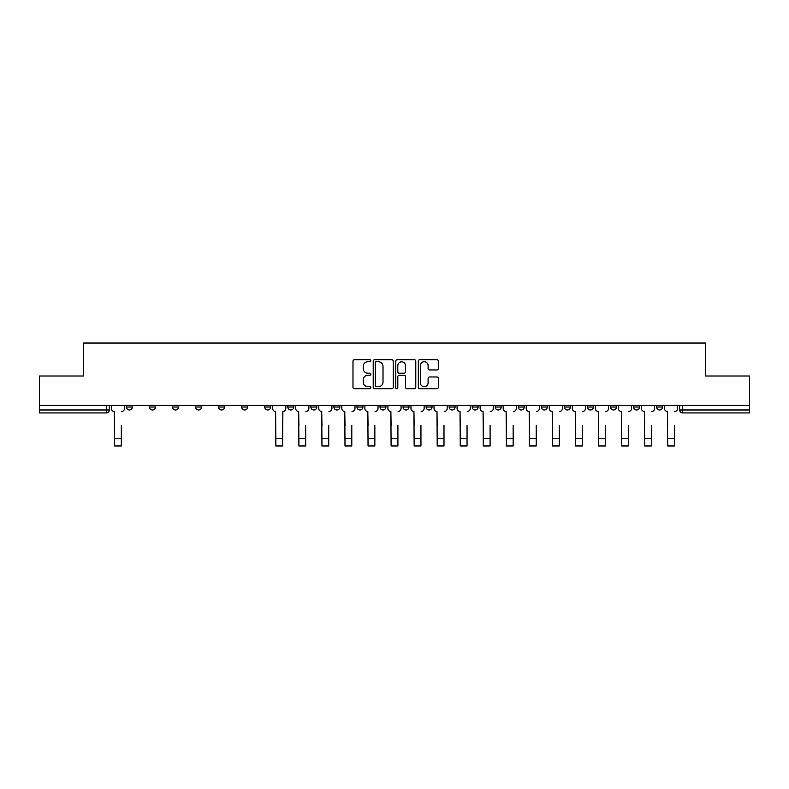 <?xml version="1.0" encoding="UTF-8"?>
<svg xmlns="http://www.w3.org/2000/svg" width="789" height="789" viewBox="0 0 789 789"><rect width="100%" height="100%" fill="white"/><g stroke="black" fill="none" stroke-linecap="round" stroke-linejoin="round"><path stroke-width="1.18" d="M370.86 360.731A1.016 1.016 0 0 0 369.844 359.715L354.439 359.715A1.45 1.45 0 0 0 352.989 361.165L352.989 387.271A1.45 1.45 0 0 0 354.439 388.721L369.844 388.721A1.016 1.016 0 0 0 370.86 387.705A1.016 1.016 0 0 0 369.844 386.689L367.852 386.689A4.645 4.645 0 0 1 363.206 382.054L363.206 379.874A4.645 4.645 0 0 1 367.852 375.239L369.844 375.239A1.016 1.016 0 0 0 370.86 374.223A1.016 1.016 0 0 0 369.844 373.207L367.852 373.207A4.645 4.645 0 0 1 363.206 368.562L363.206 366.392A4.645 4.645 0 0 1 367.852 361.747L369.844 361.747A1.016 1.016 0 0 0 370.86 360.731M610.518 407.025L610.518 405.398L610.518 407.025A2.959 2.959 0 0 0 613.467 409.974A2.959 2.959 0 0 1 610.518 407.025L616.426 407.025A2.959 2.959 0 0 1 613.467 409.974M587.47 407.025L587.47 405.398L587.47 407.025A2.959 2.959 0 0 0 590.419 409.974A2.959 2.959 0 0 1 587.47 407.025L593.377 407.025A2.959 2.959 0 0 1 590.419 409.974M518.314 405.398L518.314 407.025L524.231 407.025A2.959 2.959 0 0 1 521.273 409.974A2.959 2.959 0 0 1 518.314 407.025L518.314 405.398M495.265 405.398L495.265 407.025L501.173 407.025A2.959 2.959 0 0 1 498.224 409.974A2.959 2.959 0 0 1 495.265 407.025L495.265 405.398M380.022 405.398L380.022 407.025L385.929 407.025A2.959 2.959 0 0 1 382.971 409.974A2.959 2.959 0 0 1 380.022 407.025L380.022 405.398M310.876 405.398L310.876 407.025L316.784 407.025A2.959 2.959 0 0 1 313.825 409.974A2.959 2.959 0 0 1 310.876 407.025L310.876 405.398M264.769 405.398L264.769 407.025L270.686 407.025A2.959 2.959 0 0 1 267.727 409.974A2.959 2.959 0 0 1 264.769 407.025L264.769 405.398M241.72 405.398L241.72 407.025L247.638 407.025A2.959 2.959 0 0 1 244.679 409.974A2.959 2.959 0 0 1 241.72 407.025L241.72 405.398M195.623 407.025L195.623 405.398L195.623 407.025A2.959 2.959 0 0 0 198.581 409.974A2.959 2.959 0 0 1 195.623 407.025L201.53 407.025A2.959 2.959 0 0 1 198.581 409.974M149.525 407.025L149.525 405.398L149.525 407.025A2.959 2.959 0 0 0 152.484 409.974A2.959 2.959 0 0 1 149.525 407.025L155.433 407.025A2.959 2.959 0 0 1 152.484 409.974A2.959 2.959 0 0 0 155.433 407.025L155.433 405.398L155.433 407.025M436.889 369.942A1.45 1.45 0 0 0 438.339 368.493L438.339 361.165A1.45 1.45 0 0 0 436.889 359.715L419.768 359.715A1.45 1.45 0 0 0 418.318 361.165L418.318 387.271A1.45 1.45 0 0 0 419.768 388.721L436.889 388.721A1.45 1.45 0 0 0 438.339 387.271L438.339 378.424A1.45 1.45 0 0 0 436.889 376.974L429.561 376.974A1.45 1.45 0 0 0 428.111 378.424L428.111 382.813A3.876 3.876 0 0 1 424.235 386.689A3.876 3.876 0 0 1 420.35 382.813L420.35 365.632A3.876 3.876 0 0 1 424.235 361.747A3.876 3.876 0 0 1 428.111 365.632L428.111 368.493A1.45 1.45 0 0 0 429.561 369.942L436.889 369.942M39.45 405.398L39.45 375.998L83.476 375.998L83.476 343.047L705.524 343.047L705.524 375.998L749.55 375.998L749.55 405.398L39.45 405.398L39.45 409.974L109.336 409.974L109.336 405.398L109.336 409.974A2.959 2.959 0 0 1 106.387 412.933L39.45 412.933L39.45 409.974M393.228 361.165A1.45 1.45 0 0 0 391.778 359.715L374.667 359.715A1.45 1.45 0 0 0 373.217 361.165L373.217 387.271A1.45 1.45 0 0 0 374.667 388.721L391.778 388.721A1.45 1.45 0 0 0 393.228 387.271L393.228 361.165M397.222 359.715L414.333 359.715A1.45 1.45 0 0 1 415.783 361.165L415.783 387.271A1.45 1.45 0 0 1 414.333 388.721L407.006 388.721A1.45 1.45 0 0 1 405.556 387.271L405.556 376.688A1.45 1.45 0 0 0 404.106 375.239L399.254 375.239A1.45 1.45 0 0 0 397.804 376.688L397.804 387.705A1.016 1.016 0 0 1 396.788 388.721A1.016 1.016 0 0 1 395.772 387.705L395.772 361.165A1.45 1.45 0 0 1 397.222 359.715M679.664 405.398L679.664 409.974L749.55 409.974L749.55 412.933L682.613 412.933A2.959 2.959 0 0 1 679.664 409.974L679.664 405.398M749.55 405.398L749.55 409.974M662.523 405.398L662.523 407.025A2.959 2.959 0 0 1 659.565 409.974A2.959 2.959 0 0 1 656.616 407.025A2.959 2.959 0 0 0 659.565 409.974A2.959 2.959 0 0 0 662.523 407.025L662.523 405.398M656.616 405.398L656.616 407.025L662.523 407.025M639.475 405.398L639.475 407.025A2.959 2.959 0 0 1 636.516 409.974A2.959 2.959 0 0 1 633.567 407.025A2.959 2.959 0 0 0 636.516 409.974A2.959 2.959 0 0 0 639.475 407.025L633.567 407.025L633.567 405.398M616.426 405.398L616.426 407.025L616.426 405.398M593.377 405.398L593.377 407.025L593.377 405.398M564.411 405.398L564.411 407.025L570.329 407.025L570.329 405.398L570.329 407.025A2.959 2.959 0 0 1 567.37 409.974A2.959 2.959 0 0 1 564.411 407.025A2.959 2.959 0 0 0 567.37 409.974M547.28 407.025L547.28 405.398L547.28 407.025A2.959 2.959 0 0 1 544.321 409.974A2.959 2.959 0 0 1 541.362 407.025L547.28 407.025A2.959 2.959 0 0 1 544.321 409.974M541.362 405.398L541.362 407.025M524.231 405.398L524.231 407.025M501.173 405.398L501.173 407.025M478.124 405.398L478.124 407.025A2.959 2.959 0 0 1 475.175 409.974A2.959 2.959 0 0 1 472.216 407.025L478.124 407.025M472.216 405.398L472.216 407.025M455.075 405.398L455.075 407.025A2.959 2.959 0 0 1 452.127 409.974A2.959 2.959 0 0 1 449.168 407.025L455.075 407.025A2.959 2.959 0 0 1 452.127 409.974M449.168 405.398L449.168 407.025M432.027 405.398L432.027 407.025A2.959 2.959 0 0 1 429.078 409.974A2.959 2.959 0 0 1 426.119 407.025L432.027 407.025M426.119 405.398L426.119 407.025M408.978 405.398L408.978 407.025A2.959 2.959 0 0 1 406.029 409.974A2.959 2.959 0 0 1 403.071 407.025A2.959 2.959 0 0 0 406.029 409.974M403.071 405.398L403.071 407.025L408.978 407.025M385.929 405.398L385.929 407.025A2.959 2.959 0 0 1 382.971 409.974M362.881 405.398L362.881 407.025A2.959 2.959 0 0 1 359.922 409.974A2.959 2.959 0 0 1 356.973 407.025L362.881 407.025M356.973 405.398L356.973 407.025M339.832 405.398L339.832 407.025A2.959 2.959 0 0 1 336.873 409.974A2.959 2.959 0 0 1 333.925 407.025L339.832 407.025L339.832 405.398M333.925 405.398L333.925 407.025M316.784 405.398L316.784 407.025M293.735 405.398L293.735 407.025A2.959 2.959 0 0 1 290.776 409.974A2.959 2.959 0 0 1 287.827 407.025L293.735 407.025L293.735 405.398M287.827 405.398L287.827 407.025M270.686 407.025L270.686 405.398L270.686 407.025A2.959 2.959 0 0 1 267.727 409.974M247.638 407.025L247.638 405.398L247.638 407.025A2.959 2.959 0 0 1 244.679 409.974M224.589 405.398L224.589 407.025A2.959 2.959 0 0 1 221.63 409.974A2.959 2.959 0 0 1 218.671 407.025A2.959 2.959 0 0 0 221.63 409.974A2.959 2.959 0 0 0 224.589 407.025L224.589 405.398M218.671 405.398L218.671 407.025L224.589 407.025M201.53 405.398L201.53 407.025M178.482 405.398L178.482 407.025A2.959 2.959 0 0 1 175.533 409.974A2.959 2.959 0 0 1 172.574 407.025L178.482 407.025M172.574 405.398L172.574 407.025M132.384 405.398L132.384 407.025A2.959 2.959 0 0 1 129.435 409.974A2.959 2.959 0 0 1 126.477 407.025A2.959 2.959 0 0 0 129.435 409.974A2.959 2.959 0 0 0 132.384 407.025L132.384 405.398M126.477 405.398L126.477 407.025L132.384 407.025M376.264 361.747A1.016 1.016 0 0 0 375.248 362.762L375.248 385.683A1.016 1.016 0 0 0 376.264 386.689L378.365 386.689A4.645 4.645 0 0 0 383.01 382.054L383.01 366.392A4.645 4.645 0 0 0 378.365 361.747L376.264 361.747M405.556 365.702A3.876 3.876 0 0 0 401.68 361.826A3.876 3.876 0 0 0 397.804 365.702L397.804 371.757A1.45 1.45 0 0 0 399.254 373.207L404.106 373.207A1.45 1.45 0 0 0 405.556 371.757L405.556 365.702M111.328 408.495L111.328 405.398L111.328 408.495A2.959 2.959 0 0 0 114.287 411.454L114.504 425.488M114.287 411.454L114.504 445.953L121.309 445.953L121.309 425.488M124.484 408.495L124.484 405.398L124.484 408.495A2.959 2.959 0 0 1 121.526 411.454M272.678 405.398L272.678 408.495A2.959 2.959 0 0 0 275.637 411.454L275.854 445.953L282.649 445.953L282.649 438.497L275.854 438.497M285.825 405.398L285.825 408.495A2.959 2.959 0 0 1 282.876 411.454L282.649 438.497M295.727 408.495L295.727 405.398L295.727 408.495A2.959 2.959 0 0 0 298.686 411.454L298.903 425.488M298.686 411.454L298.903 445.953L305.698 445.953L305.698 425.488M308.874 408.495L308.874 405.398L308.874 408.495A2.959 2.959 0 0 1 305.925 411.454M318.776 408.495L318.776 405.398L318.776 408.495A2.959 2.959 0 0 0 321.734 411.454L321.951 425.488M321.734 411.454L321.951 445.953L328.747 445.953L328.747 425.488M331.922 408.495L331.922 405.398L331.922 408.495A2.959 2.959 0 0 1 328.974 411.454M341.824 408.495L341.824 405.398L341.824 408.495A2.959 2.959 0 0 0 344.783 411.454L345 425.488M344.783 411.454L345 445.953L351.795 445.953L351.795 425.488M354.981 408.495L354.981 405.398L354.981 408.495A2.959 2.959 0 0 1 352.022 411.454M364.873 408.495L364.873 405.398L364.873 408.495A2.959 2.959 0 0 0 367.832 411.454L368.049 425.488M367.832 411.454L368.049 445.953L374.844 445.953L374.844 425.488M378.03 408.495L378.03 405.398L378.03 408.495A2.959 2.959 0 0 1 375.071 411.454M387.922 408.495L387.922 405.398L387.922 408.495A2.959 2.959 0 0 0 390.88 411.454L391.097 425.488M390.88 411.454L391.097 445.953L397.903 445.953L397.903 425.488M401.078 408.495L401.078 405.398L401.078 408.495A2.959 2.959 0 0 1 398.12 411.454M410.97 408.495L410.97 405.398L410.97 408.495A2.959 2.959 0 0 0 413.929 411.454L414.156 425.488M413.929 411.454L414.156 445.953L420.951 445.953L420.951 425.488M424.127 408.495L424.127 405.398L424.127 408.495A2.959 2.959 0 0 1 421.168 411.454M434.019 408.495L434.019 405.398L434.019 408.495A2.959 2.959 0 0 0 436.978 411.454L437.205 425.488M436.978 411.454L437.205 445.953L444 445.953L444 425.488M447.176 408.495L447.176 405.398L447.176 408.495A2.959 2.959 0 0 1 444.217 411.454M457.078 408.495L457.078 405.398L457.078 408.495A2.959 2.959 0 0 0 460.026 411.454L460.253 425.488M460.026 411.454L460.253 445.953L467.049 445.953L467.049 425.488M470.224 408.495L470.224 405.398L470.224 408.495A2.959 2.959 0 0 1 467.266 411.454M480.126 408.495L480.126 405.398L480.126 408.495A2.959 2.959 0 0 0 483.075 411.454L483.302 425.488M483.075 411.454L483.302 445.953L490.097 445.953L490.097 425.488M493.273 408.495L493.273 405.398L493.273 408.495A2.959 2.959 0 0 1 490.314 411.454M503.175 408.495L503.175 405.398L503.175 408.495A2.959 2.959 0 0 0 506.124 411.454L506.351 425.488M506.124 411.454L506.351 445.953L513.146 445.953L513.146 425.488M516.322 408.495L516.322 405.398L516.322 408.495A2.959 2.959 0 0 1 513.363 411.454M526.224 408.495L526.224 405.398L526.224 408.495A2.959 2.959 0 0 0 529.172 411.454L529.399 425.488M529.172 411.454L529.399 445.953L536.195 445.953L536.195 425.488M539.37 408.495L539.37 405.398L539.37 408.495A2.959 2.959 0 0 1 536.421 411.454M549.272 408.495L549.272 405.398L549.272 408.495A2.959 2.959 0 0 0 552.231 411.454L552.448 425.488M552.231 411.454L552.448 445.953L559.243 445.953L559.243 425.488M562.419 408.495L562.419 405.398L562.419 408.495A2.959 2.959 0 0 1 559.47 411.454M572.321 408.495L572.321 405.398L572.321 408.495A2.959 2.959 0 0 0 575.28 411.454L575.497 425.488M575.28 411.454L575.497 445.953L582.292 445.953L582.292 425.488M585.468 408.495L585.468 405.398L585.468 408.495A2.959 2.959 0 0 1 582.519 411.454M595.37 408.495L595.37 405.398L595.37 408.495A2.959 2.959 0 0 0 598.328 411.454L598.545 425.488M598.328 411.454L598.545 445.953L605.341 445.953L605.341 425.488M608.516 408.495L608.516 405.398L608.516 408.495A2.959 2.959 0 0 1 605.567 411.454M618.418 408.495L618.418 405.398L618.418 408.495A2.959 2.959 0 0 0 621.377 411.454L621.594 425.488M621.377 411.454L621.594 445.953L628.389 445.953L628.389 425.488M631.565 408.495L631.565 405.398L631.565 408.495A2.959 2.959 0 0 1 628.616 411.454M641.467 408.495L641.467 405.398L641.467 408.495A2.959 2.959 0 0 0 644.426 411.454L644.643 425.488M644.426 411.454L644.643 445.953L651.438 445.953L651.438 425.488M654.623 408.495L654.623 405.398L654.623 408.495A2.959 2.959 0 0 1 651.665 411.454M664.516 408.495L664.516 405.398L664.516 408.495A2.959 2.959 0 0 0 667.474 411.454L667.691 425.488M667.474 411.454L667.691 445.953L674.496 445.953L674.496 425.488M677.672 408.495L677.672 405.398L677.672 408.495A2.959 2.959 0 0 1 674.713 411.454M106.387 405.398L106.387 412.933M682.613 405.398L682.613 412.933M121.309 438.497L114.504 438.497M305.698 438.497L298.903 438.497M328.747 438.497L321.951 438.497M351.795 438.497L345 438.497M374.844 438.497L368.049 438.497M397.903 438.497L391.097 438.497M420.951 438.497L414.156 438.497M444 438.497L437.205 438.497M467.049 438.497L460.253 438.497M490.097 438.497L483.302 438.497M513.146 438.497L506.351 438.497M536.195 438.497L529.399 438.497M559.243 438.497L552.448 438.497M582.292 438.497L575.497 438.497M605.341 438.497L598.545 438.497M628.389 438.497L621.594 438.497M651.438 438.497L644.643 438.497M674.496 438.497L667.691 438.497"/></g></svg>

